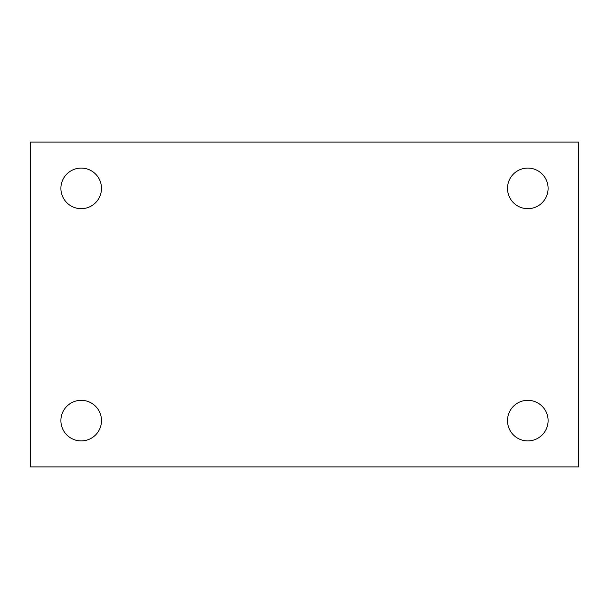 <?xml version="1.0" encoding="UTF-8"?>
<svg xmlns="http://www.w3.org/2000/svg" width="609" height="609" viewBox="0 0 609 609"><rect width="100%" height="100%" fill="white"/><g stroke="black" fill="none" stroke-linecap="round" stroke-linejoin="round"><path stroke-width="0.91" d="M30.45 142.103L578.55 142.103L578.55 466.897L30.45 466.897L30.45 142.103M81.203 400.319A20.303 20.303 0 0 1 101.497 420.613A20.303 20.303 0 0 1 81.203 440.916A20.303 20.303 0 0 1 60.9 420.613A20.303 20.303 0 0 1 81.203 400.319M527.797 400.319A20.303 20.303 0 0 1 548.1 420.613A20.303 20.303 0 0 1 527.797 440.916A20.303 20.303 0 0 1 507.503 420.613A20.303 20.303 0 0 1 527.797 400.319M527.797 168.084A20.303 20.303 0 0 1 548.1 188.387A20.303 20.303 0 0 1 527.797 208.681A20.303 20.303 0 0 1 507.503 188.387A20.303 20.303 0 0 1 527.797 168.084M81.203 168.084A20.303 20.303 0 0 1 101.497 188.387A20.303 20.303 0 0 1 81.203 208.681A20.303 20.303 0 0 1 60.9 188.387A20.303 20.303 0 0 1 81.203 168.084"/></g></svg>
